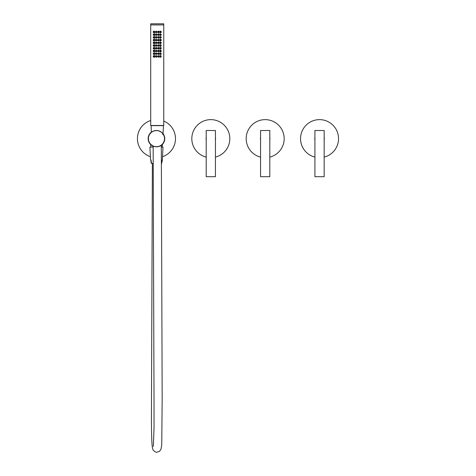 <?xml version="1.0" encoding="UTF-8"?>
<svg xmlns="http://www.w3.org/2000/svg" width="476" height="476" viewBox="0 0 476 476"><rect width="100%" height="100%" fill="white"/><g stroke="black" fill="none" stroke-linecap="round" stroke-linejoin="round"><path stroke-width="0.71" d="M151.314 132.144A8.288 8.288 0 0 0 150.749 144.662M162.167 144.662A8.288 8.288 0 0 0 163.458 134.214L163.006 133.792M162.512 156.687A19.028 19.028 0 0 0 163.756 121.077M150.714 120.511A19.028 19.028 0 0 0 150.404 156.687M148.304 138.647A8.151 8.151 0 0 1 156.455 130.495A8.151 8.151 0 0 1 164.613 138.647A8.151 8.151 0 0 1 156.455 146.804A8.151 8.151 0 0 1 148.304 138.647A8.151 8.151 0 0 0 156.455 146.804A8.151 8.151 0 0 0 164.613 138.647M152.284 145.46L150.452 144.163M162.167 147.078L162.465 144.163C159.871 148.179 151.88 146.358 152.118 145.555C151.743 146.245 159.656 148.244 162.358 144.276M162.298 144.335L161.31 145.204L162.167 398.745L161.751 444.602L161.019 449.195L159.627 451.224L156.937 452.2C156.14 452.789 152.635 450.278 152.796 449.046C151.624 446.238 151.529 432.321 151.427 418.749L152.38 163.381L153.141 163.381L151.237 163.345L151.088 160.186L151.505 163.345M162.066 160.12L161.691 163.31L161.293 163.381M161.34 163.381L161.679 163.333L162.34 160.043L163.006 147.102L161.31 147.078M153.153 147.078L149.904 147.102L153.153 147.102M151.297 163.381L151.082 160.192L150.66 160.12L151.088 160.186M150.868 160.192L151.225 163.31M162.042 160.186L161.691 163.31M159.865 57.287L160.87 57.096L159.597 56.418L160.864 55.734L160.18 55.662L159.692 56.418L160.18 57.174L160.87 57.096L161.287 56.418L161.12 56.87L159.763 56.418L159.918 55.96L161.275 56.418L160.864 55.734L159.865 55.549M159.198 56.418L158.347 57.287L157.455 56.418L158.353 55.549L159.198 56.418M159.079 56.418L158.514 55.656L157.544 56.418L158.52 57.174L159.079 56.418M155.307 56.418L156.146 55.549L157.009 56.418L156.146 57.287L155.307 56.418M155.396 56.418L155.997 57.185L156.925 56.418L155.997 55.65L155.396 56.418M154.605 57.287L153.611 57.102L153.183 56.418L154.432 55.835L154.706 56.418L153.456 56.983L153.195 56.418L153.611 55.728L154.884 56.418L153.611 57.102L154.289 57.174L154.777 56.418L154.289 55.662L153.611 55.728L154.605 55.549M159.865 54.567L160.87 54.377L159.597 53.699L160.864 53.014L160.18 52.943L159.692 53.699L160.18 54.454L160.87 54.377L161.287 53.699L161.12 54.151L159.763 53.699L159.918 53.241L161.275 53.699L160.864 53.014L159.865 52.83M159.198 53.699L158.347 54.567L157.461 53.699L158.353 52.83L159.198 53.699M159.079 53.699L158.514 52.937L157.544 53.699L158.52 54.454L159.079 53.699M155.307 53.699L156.152 52.83L157.009 53.699L156.14 54.567L155.307 53.699M155.396 53.699L155.991 54.466L156.925 53.699L156.003 52.931L155.396 53.699M154.605 54.567L153.617 54.389L153.183 53.699L154.426 53.116L154.706 53.699L153.456 54.27L153.195 53.699L153.611 53.014L154.884 53.699L153.617 54.389L154.289 54.454L154.777 53.699L154.289 52.943L153.611 53.014L154.605 52.83M159.865 51.854L160.87 51.664L159.597 50.98L160.864 50.295L160.18 50.224L159.692 50.98L160.18 51.741L160.87 51.664L161.287 50.98L161.12 51.432L159.763 50.98L159.918 50.521L161.275 50.98L160.864 50.295L159.865 50.111M159.198 50.98L158.347 51.854L157.461 50.98L158.347 50.111L159.198 50.98M159.079 50.98L158.514 50.224L157.544 50.98L158.52 51.741L159.079 50.98M155.307 50.98L156.152 50.111L157.009 50.98L156.152 51.848L155.307 50.98M155.396 50.98L155.997 51.747L156.925 50.98L156.003 50.212L155.396 50.98M154.605 51.854L153.623 51.676L153.183 50.98L154.42 50.391L154.706 50.98L153.462 51.557L153.195 50.98L153.641 50.283L154.89 50.98L153.623 51.676L154.289 51.735L154.777 50.98L154.295 50.23L153.641 50.283L154.611 50.111M159.865 49.135L160.87 48.945L159.597 48.266L160.864 47.576L160.18 47.505L159.692 48.26L160.18 49.022L160.87 48.945L161.287 48.26L161.12 48.713L159.763 48.26L159.918 47.802L161.275 48.26L160.864 47.576L159.865 47.392M159.198 48.26L158.347 49.135L157.461 48.266L158.347 47.392L159.198 48.26M159.079 48.26L158.514 47.505L157.544 48.26L158.52 49.022L159.079 48.26M155.307 48.266L156.158 47.392L157.015 48.266L156.152 49.129L155.307 48.266M155.396 48.26L155.997 49.034L156.925 48.26L156.009 47.493L155.396 48.26M154.611 49.135L153.647 48.968L153.183 48.26L154.438 47.683L154.706 48.26L153.45 48.826L153.195 48.26L153.653 47.558L154.884 48.266L153.647 48.968L154.295 49.016L154.777 48.26L154.301 47.511L153.653 47.558L154.611 47.398M159.865 46.416L160.87 46.226L159.597 45.547L160.864 44.863L160.18 44.786L159.692 45.547L160.18 46.303L160.87 46.226L161.287 45.547L161.12 45.999L159.763 45.547L159.918 45.083L161.275 45.547L160.864 44.863L159.865 44.679M159.198 45.541L158.347 46.416L157.461 45.547L158.347 44.673L159.198 45.541M159.073 45.547L158.514 44.786L157.544 45.547L158.514 46.303L159.073 45.547M155.307 45.547L156.158 44.679L157.015 45.547L156.158 46.416L155.307 45.547M155.396 45.547L156.003 46.315L156.925 45.547L156.003 44.774L155.396 45.547M154.611 46.416L153.647 46.249L153.183 45.547L154.438 44.97L154.706 45.547L153.45 46.107L153.195 45.547L153.647 44.839L154.884 45.547L153.647 46.249L154.295 46.297L154.777 45.547L154.301 44.792L153.647 44.839L154.611 44.679M159.865 43.697L160.876 43.506L159.591 42.828L160.87 42.144L160.18 42.066L159.692 42.828L160.186 43.584L160.876 43.506L161.287 42.828L161.12 43.28L159.763 42.828L159.918 42.364L161.275 42.828L160.87 42.144L159.865 41.959M159.186 42.828L158.347 43.697L157.461 42.828L158.341 41.959L159.186 42.828M158.514 43.584L159.073 42.828L158.508 42.066L157.544 42.828L158.246 43.691M155.307 42.828L156.152 41.959L157.015 42.828L156.152 43.697L155.307 42.828M155.396 42.828L156.003 43.596L156.925 42.828L156.003 42.061L155.396 42.828M154.611 43.697L153.641 43.524L153.183 42.828L154.438 42.251L154.706 42.828L153.45 43.387L153.195 42.828L153.641 42.126L154.884 42.828L153.641 43.524L154.295 43.578L154.777 42.828L154.295 42.072L153.641 42.126L154.611 41.959M159.865 40.978L160.882 40.781L159.585 40.109L160.876 39.431L160.18 39.353L159.692 40.109L160.186 40.871L160.882 40.781L161.287 40.109L161.12 40.561L159.763 40.109L159.918 39.651L161.275 40.109L160.876 39.431L159.865 39.24M159.174 40.109L158.341 40.978L157.461 40.109L158.347 39.24L159.174 40.109M159.073 40.109L158.502 39.347L157.544 40.109L158.502 40.871L159.073 40.109M155.301 40.109L156.146 39.24L157.015 40.109L156.146 40.978L155.301 40.109M155.985 39.341L155.396 40.109L155.997 40.877L156.925 40.109L156.241 39.246M154.081 40.978L153.183 40.109L154.42 39.52L154.706 40.109L153.468 40.686L153.195 40.109L153.635 39.413L154.884 40.109L153.635 40.805L154.295 40.865L154.777 40.109L154.295 39.353L153.635 39.413L154.611 39.24M159.871 38.264L160.882 38.062L159.597 37.39L160.876 36.712L160.186 36.634L159.692 37.39L160.186 38.151L160.882 38.062L161.287 37.39L161.12 37.842L159.763 37.39L159.918 36.932L161.275 37.39L160.876 36.712L159.871 36.521M159.192 37.384L158.347 38.258L157.461 37.39L158.359 36.521L159.192 37.384M159.073 37.39L158.526 36.634L157.544 37.39L158.508 38.151L159.073 37.39M155.295 37.39L156.128 36.521L157.009 37.39L156.134 38.258L155.295 37.39M155.967 36.628L155.396 37.39L155.985 38.157L156.925 37.39L156.229 36.527M154.605 38.258L153.623 38.086L153.183 37.39L154.42 36.801L154.706 37.39L153.468 37.967L153.195 37.39L153.635 36.694L154.879 37.39L153.623 38.086L154.295 38.145L154.777 37.39L154.295 36.634L153.635 36.694L154.605 36.521M159.871 35.545L160.894 35.343L159.621 34.671L160.894 34.004L160.186 33.915L159.692 34.671L160.186 35.432L160.894 35.343L161.287 34.671L161.12 35.123L159.763 34.671L159.918 34.212L161.275 34.671L160.894 34.004L159.882 33.808M159.204 34.671L158.353 35.539L157.467 34.677L158.341 33.808L159.204 34.671M159.079 34.671L158.502 33.909L157.544 34.671L158.52 35.432L159.079 34.671M155.295 34.677L156.158 33.808L157.02 34.677L156.14 35.539L155.295 34.677M155.396 34.671L155.985 35.438L156.925 34.671L156.009 33.903L155.396 34.671M154.599 35.545L153.611 35.355L153.183 34.671L154.432 34.088L154.706 34.671L153.456 35.242L153.195 34.671L153.629 33.98L154.873 34.677L153.611 35.355L154.289 35.432L154.777 34.671L154.295 33.915L153.629 33.98L154.599 33.808M159.894 32.832L160.93 32.6L159.644 31.963L160.894 31.285L160.186 31.196L159.692 31.951L160.198 32.719L160.93 32.6L161.287 31.951L160.894 31.285L159.894 31.095M159.21 31.963L158.335 32.832L157.461 31.963L158.335 31.095L159.21 31.963M158.52 32.713L159.079 31.951L158.484 31.19L157.544 31.951L158.234 32.826M155.301 31.963L156.164 31.095L157.032 31.963L156.17 32.832L155.301 31.963M155.396 31.951L155.997 32.725L156.925 31.951L156.027 31.184L155.396 31.951M154.587 32.832L153.581 32.624L153.183 31.951L154.432 31.374L154.706 31.951L153.456 32.523L153.195 31.951L153.647 31.249L154.873 31.963L153.581 32.624L154.278 32.719L154.777 31.951L154.301 31.202L153.647 31.249L154.075 31.101M155.658 35.194L155.426 34.671L156.628 34.147L156.854 34.671L155.67 35.176C156.628 35.444 156.937 35.111 156.604 34.171C155.646 33.903 155.331 34.236 155.67 35.176M157.836 35.188L157.615 34.671L158.823 34.159L159.043 34.671L157.853 35.164C158.811 35.456 159.127 35.129 158.811 34.183C157.859 33.891 157.538 34.218 157.853 35.164M155.658 37.913L155.426 37.39L156.622 36.866L156.854 37.39L155.67 37.896C156.634 38.163 156.943 37.824 156.604 36.884C155.64 36.622 155.331 36.961 155.67 37.896M157.842 37.913L157.615 37.39L158.817 36.872L159.043 37.39L157.842 37.913C158.823 38.163 159.139 37.83 158.805 36.89C157.848 36.616 157.532 36.95 157.865 37.89L157.842 37.913M155.658 40.633L155.426 40.109L156.622 39.579L156.854 40.109L155.67 40.615C156.634 40.882 156.943 40.543 156.604 39.603C155.64 39.341 155.331 39.675 155.67 40.615M157.848 40.633L157.615 40.109L158.811 39.585C157.842 39.335 157.526 39.675 157.865 40.615C158.829 40.877 159.139 40.543 158.8 39.603L159.043 40.109L157.865 40.615M155.658 43.352L155.426 42.828L156.622 42.299L156.854 42.828L155.67 43.328C156.634 43.602 156.943 43.262 156.604 42.322C155.64 42.055 155.331 42.394 155.67 43.328M157.842 43.346L157.615 42.828L158.817 42.31L159.043 42.828L157.859 43.328C158.823 43.602 159.139 43.268 158.805 42.328C157.848 42.049 157.532 42.382 157.859 43.328M155.658 46.065L155.426 45.547L156.622 45.018L156.854 45.547L155.67 46.047C156.628 46.315 156.943 45.982 156.604 45.041C155.64 44.774 155.331 45.113 155.67 46.047M157.836 46.059L157.615 45.547L158.823 45.036L159.043 45.547L157.853 46.035C158.811 46.327 159.127 45.999 158.811 45.053C157.859 44.762 157.538 45.089 157.853 46.035M155.658 48.784L155.426 48.26L156.622 47.737L156.854 48.26L155.67 48.766C156.628 49.034 156.943 48.701 156.604 47.761C155.64 47.493 155.331 47.826 155.67 48.766M157.836 48.778L157.615 48.26L158.823 47.755L159.043 48.26L157.853 48.754C158.811 49.046 159.127 48.719 158.811 47.773C157.859 47.481 157.538 47.808 157.853 48.754M155.658 51.503L155.426 50.98L156.622 50.456L156.854 50.98L155.67 51.485C156.628 51.753 156.943 51.42 156.604 50.474C155.64 50.212 155.331 50.545 155.67 51.485M157.836 51.491L157.615 50.98L158.823 50.468L159.043 50.98L157.853 51.473C158.811 51.765 159.127 51.438 158.811 50.492C157.859 50.194 157.538 50.527 157.853 51.473M155.658 54.222L155.426 53.699L156.622 53.175L156.854 53.699L155.67 54.199C156.628 54.472 156.943 54.139 156.604 53.193C155.64 52.931 155.331 53.264 155.67 54.199M157.836 54.21L157.615 53.699L158.823 53.187L159.043 53.699L157.853 54.193C158.811 54.484 159.127 54.151 158.811 53.211C157.859 52.913 157.538 53.241 157.853 54.193M155.658 56.941L155.426 56.418L156.622 55.888L156.854 56.418L155.67 56.918C156.634 57.191 156.943 56.852 156.604 55.912C155.64 55.65 155.331 55.984 155.67 56.918M157.836 56.93L157.615 56.418L158.823 55.906L159.043 56.418L157.853 56.912C158.811 57.197 159.127 56.87 158.811 55.924C157.859 55.633 157.538 55.96 157.853 56.912M163.756 24.93L150.714 24.93L150.714 125.503L163.756 125.503L163.756 24.93M155.658 32.475L155.426 31.951L156.628 31.428L156.854 31.951L155.67 32.457C156.628 32.725 156.943 32.392 156.604 31.452C155.64 31.184 155.331 31.517 155.67 32.457M157.836 32.469L157.615 31.951L158.823 31.44L159.043 31.951L157.853 32.451C158.811 32.737 159.133 32.404 158.811 31.464C157.859 31.172 157.538 31.499 157.853 32.451M161.12 32.41L159.763 31.951L159.918 31.493L161.275 31.951L161.12 32.41C161.275 31.327 160.888 31.035 159.954 31.511C159.811 32.588 160.204 32.88 161.114 32.392L161.12 32.41M163.756 23.8L150.714 23.8L150.714 24.889L163.756 24.889L163.756 23.8M153.784 31.708A0.315 0.315 0 0 0 153.694 32.094M156.283 31.672A0.315 0.315 0 0 0 155.836 31.951L156.461 31.957L155.836 31.951A0.315 0.315 0 0 0 156.366 32.178L156.146 32.267M157.984 31.957L158.633 31.951A0.315 0.315 0 0 0 158.324 31.642L158.109 31.725M158.103 32.178L158.633 31.951A0.315 0.315 0 0 1 158.324 32.267A0.315 0.315 0 0 1 158.008 31.957L158.103 31.731A0.315 0.315 0 0 0 158.097 31.737M160.852 31.969L160.811 31.951A0.315 0.315 0 0 0 160.811 31.951L160.186 31.951A0.315 0.315 0 0 0 160.608 32.249M156.283 34.391A0.315 0.315 0 0 0 155.836 34.671L156.461 34.671L155.836 34.671A0.315 0.315 0 0 0 156.116 34.986M156.485 34.671L155.801 34.671L156.485 34.671L156.146 34.986A0.315 0.315 0 0 0 156.324 34.415M157.984 34.677L158.633 34.671A0.315 0.315 0 0 0 158.55 34.456M158.103 34.897L158.633 34.671A0.315 0.315 0 0 1 158.324 34.986A0.315 0.315 0 0 1 158.008 34.677L158.103 34.45M160.751 34.855A0.315 0.315 0 0 1 160.186 34.671L160.811 34.683A0.315 0.315 0 0 0 160.811 34.671M156.283 37.11A0.315 0.315 0 0 0 155.836 37.39L156.461 37.39L155.836 37.39A0.315 0.315 0 0 0 156.116 37.699M156.354 37.622L156.146 37.705A0.315 0.315 0 0 0 156.366 37.616L156.461 37.39A0.315 0.315 0 0 0 156.324 37.134M157.984 37.39L158.633 37.39A0.315 0.315 0 0 0 158.097 37.176M158.103 37.616L158.633 37.39A0.315 0.315 0 0 1 158.324 37.705A0.315 0.315 0 0 1 158.008 37.39L158.103 37.17M160.852 37.402L160.811 37.39A0.315 0.315 0 0 0 160.811 37.39L160.186 37.39A0.315 0.315 0 0 0 160.751 37.574M156.283 39.829A0.315 0.315 0 0 0 155.836 40.109L156.461 40.109L155.836 40.109A0.315 0.315 0 0 0 156.146 40.418A0.315 0.315 0 0 0 156.324 39.847M157.984 40.109L158.008 40.109A0.315 0.315 0 0 0 158.324 40.418A0.315 0.315 0 0 0 158.633 40.109L158.669 40.109M160.596 40.406L160.704 40.341A0.315 0.315 0 0 1 160.186 40.109L160.811 40.121A0.315 0.315 0 0 0 160.531 39.8M156.283 42.548A0.315 0.315 0 0 0 155.836 42.828L156.461 42.828L155.836 42.828A0.315 0.315 0 0 0 156.116 43.137M156.485 42.828L155.801 42.828L156.485 42.828L156.146 43.137A0.315 0.315 0 0 0 156.324 42.566M157.984 42.828L158.633 42.828A0.315 0.315 0 0 0 158.46 42.548M158.103 43.048L158.633 42.828A0.315 0.315 0 0 1 158.324 43.137A0.315 0.315 0 0 1 158.008 42.828L158.103 42.608A0.315 0.315 0 0 0 158.097 42.614M160.852 42.84L160.811 42.828A0.315 0.315 0 0 0 160.811 42.828L160.186 42.828A0.315 0.315 0 0 0 160.751 43.007M153.724 45.738A0.315 0.315 0 0 0 154.188 45.773M156.283 45.262A0.315 0.315 0 0 0 155.836 45.547L156.461 45.547L155.836 45.547A0.315 0.315 0 0 0 156.146 45.857A0.315 0.315 0 0 0 156.324 45.285M157.984 45.547L158.633 45.541A0.315 0.315 0 0 0 158.46 45.262M158.103 45.767L158.633 45.547A0.315 0.315 0 0 1 158.324 45.857A0.315 0.315 0 0 1 158.008 45.547L158.103 45.321M160.168 45.529L160.811 45.547A0.315 0.315 0 0 0 160.811 45.547L160.186 45.535L160.811 45.553A0.315 0.315 0 0 0 160.293 45.309L160.501 45.232M160.293 45.309L160.186 45.535A0.315 0.315 0 0 0 160.751 45.726M153.784 48.017A0.315 0.315 0 0 0 153.778 48.504L153.962 48.576M156.283 47.981A0.315 0.315 0 0 0 155.836 48.26L156.461 48.26L155.836 48.26A0.315 0.315 0 0 0 156.116 48.576M156.485 48.266L155.801 48.26L156.485 48.266L156.146 48.576A0.315 0.315 0 0 0 156.324 48.005M157.984 48.266L158.633 48.26A0.315 0.315 0 0 0 158.615 48.147M158.103 48.487L158.633 48.26A0.315 0.315 0 0 1 158.324 48.576A0.315 0.315 0 0 1 158.008 48.266L158.103 48.04M160.751 48.445A0.315 0.315 0 0 1 160.186 48.26L160.811 48.272A0.315 0.315 0 0 0 160.811 48.26M156.283 50.7A0.315 0.315 0 0 0 155.836 50.98L156.461 50.98L155.836 50.98A0.315 0.315 0 0 0 156.116 51.289M157.984 50.986L158.008 50.986A0.315 0.315 0 0 0 158.324 51.295A0.315 0.315 0 0 0 158.633 50.98L158.669 50.98M160.811 50.992L160.811 50.98A0.315 0.315 0 0 0 160.811 50.98L160.186 50.98A0.315 0.315 0 0 0 160.489 51.295A0.315 0.315 0 0 0 160.811 50.992L160.852 50.992M153.784 53.449A0.315 0.315 0 0 0 153.694 53.836M156.283 53.419A0.315 0.315 0 0 0 155.836 53.699L156.461 53.699L155.836 53.699A0.315 0.315 0 0 0 156.366 53.919L156.461 53.699A0.315 0.315 0 0 0 156.324 53.437M157.984 53.699L158.008 53.699A0.315 0.315 0 0 0 158.324 54.014A0.315 0.315 0 0 0 158.633 53.699L158.669 53.699M160.751 53.883A0.315 0.315 0 0 1 160.186 53.699L160.811 53.699A0.315 0.315 0 0 0 160.811 53.699L160.186 53.687L160.811 53.711A0.315 0.315 0 0 0 160.293 53.461L160.501 53.389M156.283 56.138A0.315 0.315 0 0 0 155.836 56.418L156.461 56.418L155.836 56.418A0.315 0.315 0 0 0 156.146 56.727A0.315 0.315 0 0 0 156.324 56.156M157.984 56.418L158.008 56.418A0.315 0.315 0 0 0 158.324 56.727A0.315 0.315 0 0 0 158.633 56.418L158.669 56.418M160.811 56.43L160.186 56.406L160.811 56.43A0.315 0.315 0 0 0 160.489 56.103L160.186 56.406L160.852 56.43L160.168 56.406A0.315 0.315 0 0 0 160.781 56.555M154.403 31.392C153.403 31.136 153.088 31.505 153.456 32.499C154.462 32.785 154.771 32.416 154.403 31.392L154.432 31.374M154.403 34.111C153.403 33.855 153.088 34.224 153.462 35.218C154.462 35.504 154.777 35.129 154.403 34.111L154.432 34.088M159.954 34.23C159.817 35.307 160.204 35.599 161.114 35.111C161.275 34.046 160.882 33.754 159.954 34.23L159.918 34.212M154.391 36.825C153.391 36.581 153.082 36.955 153.468 37.943C154.474 38.211 154.783 37.836 154.391 36.825L154.42 36.801M154.391 39.538C153.385 39.306 153.082 39.681 153.468 40.668C154.48 40.924 154.783 40.549 154.391 39.538L154.42 39.52M159.954 36.95C159.811 38.026 160.204 38.318 161.114 37.824C161.275 36.765 160.888 36.473 159.954 36.95L159.918 36.932M154.408 42.269C153.409 42.007 153.094 42.37 153.456 43.37C154.456 43.661 154.771 43.292 154.408 42.269L154.438 42.251M159.954 39.663C159.811 40.74 160.198 41.037 161.114 40.543C161.275 39.484 160.888 39.193 159.954 39.663L159.918 39.651M159.954 42.382C159.811 43.459 160.198 43.756 161.114 43.262C161.275 42.203 160.888 41.912 159.954 42.382L159.918 42.364M159.954 45.101C159.811 46.178 160.204 46.469 161.114 45.982C161.275 44.922 160.888 44.625 159.954 45.101L159.918 45.083M154.408 44.988C153.409 44.72 153.094 45.089 153.456 46.089C154.456 46.38 154.771 46.011 154.408 44.988L154.438 44.97M154.408 47.707C153.409 47.439 153.094 47.808 153.456 48.808C154.456 49.099 154.771 48.73 154.408 47.707L154.438 47.683M159.954 47.82C159.811 48.897 160.204 49.189 161.114 48.701C161.275 47.636 160.888 47.344 159.954 47.82L159.918 47.802M154.397 50.414C153.391 50.17 153.082 50.545 153.468 51.533C154.474 51.801 154.783 51.426 154.397 50.414L154.42 50.391M159.954 50.539C159.811 51.616 160.204 51.908 161.114 51.42C161.275 50.355 160.888 50.063 159.954 50.539L159.918 50.521M159.954 53.258C159.811 54.335 160.204 54.627 161.114 54.133C161.275 53.074 160.888 52.782 159.954 53.258L159.918 53.241M154.403 53.139C153.403 52.884 153.088 53.252 153.462 54.246C154.462 54.526 154.777 54.157 154.403 53.139L154.426 53.116M154.403 55.859C153.403 55.597 153.088 55.966 153.456 56.965C154.462 57.245 154.771 56.876 154.403 55.859L154.432 55.835M160.168 56.406L160.852 56.43M159.954 55.978C159.811 57.055 160.204 57.346 161.114 56.852C161.275 55.793 160.888 55.502 159.954 55.978L159.918 55.96M158.097 56.204L158.103 56.638M158.103 53.479A0.315 0.315 0 0 0 158.097 53.485L158.103 53.925M160.787 50.861A0.315 0.315 0 0 0 160.293 50.742L160.501 50.67M160.787 48.141A0.315 0.315 0 0 0 160.293 48.028L160.501 47.951M160.638 42.548A0.315 0.315 0 0 0 160.293 42.59L160.501 42.513M158.097 39.895L158.103 40.335M160.787 37.271A0.315 0.315 0 0 0 160.293 37.152L160.501 37.08M160.757 34.498A0.315 0.315 0 0 0 160.293 34.439L160.501 34.361M215.438 176.703L206.197 176.703L206.197 130.495L215.438 130.495L215.438 176.703M206.197 137.522A4.754 4.754 0 0 0 206.197 139.777M215.438 139.777A4.754 4.754 0 0 0 215.438 137.522M215.438 157.104A19.028 19.028 0 0 0 210.82 119.625A19.028 19.028 0 0 0 206.197 157.104M269.803 176.703L260.562 176.703L260.562 130.495L269.803 130.495L269.803 176.703M324.162 176.703L314.922 176.703L314.922 130.495L324.162 130.495L324.162 176.703M260.562 137.522A4.754 4.754 0 0 0 260.562 139.777M269.803 139.777A4.754 4.754 0 0 0 269.803 137.522M269.803 157.104A19.028 19.028 0 0 0 265.18 119.625A19.028 19.028 0 0 0 260.562 157.104M314.922 137.522A4.754 4.754 0 0 0 314.922 139.777M324.162 139.777A4.754 4.754 0 0 0 324.162 137.522M324.162 157.104A19.028 19.028 0 0 0 319.545 119.625A19.028 19.028 0 0 0 314.922 157.104M164.5 138.647A8.044 8.044 0 0 0 156.455 130.602A8.044 8.044 0 0 0 148.411 138.647A8.044 8.044 0 0 0 156.455 146.697A8.044 8.044 0 0 0 164.5 138.647M163.018 133.726L163.482 125.646L150.999 125.646M163.006 147.102L161.31 147.102M149.904 147.102L150.577 160.043L150.898 160.043M153.141 163.357L151.552 163.357L153.141 163.357M160.168 31.94L160.501 31.642M156.485 37.39L156.146 37.08M156.485 45.547L156.146 45.232M156.485 56.418L156.146 56.103M150.749 144.472L150.749 147.078M153.159 146.108L154.022 401.262L154.022 428.037L153.337 446.464M151.326 132.316L151.124 125.503M163.042 133.792L162.643 134.202M163.458 134.202L163.054 134.607M156.366 32.178L156.366 31.731M156.461 34.671L156.146 34.361M156.461 42.828L156.146 42.513M160.186 40.097L160.501 39.794M156.461 48.266L156.146 47.951M156.366 51.206L156.146 50.67M158.103 51.206L158.103 50.759M156.461 56.418L156.146 56.727M156.461 40.109L156.146 40.418"/></g></svg>
